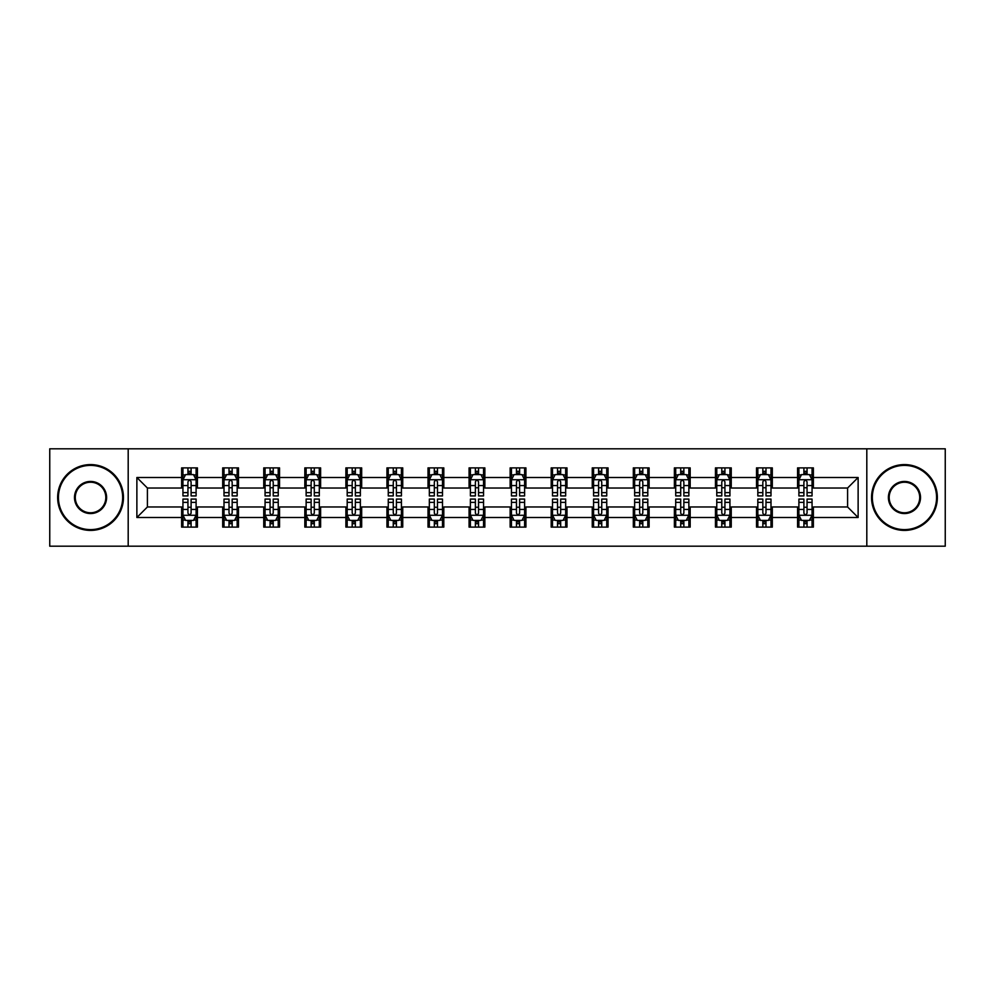 <?xml version="1.0" encoding="UTF-8"?>
<svg xmlns="http://www.w3.org/2000/svg" width="995" height="995" viewBox="0 0 995 995"><rect width="100%" height="100%" fill="white"/><g stroke="black" fill="none" stroke-linecap="round" stroke-linejoin="round"><path stroke-width="1.49" d="M866.807 546.193L945.25 546.193L945.25 448.807L866.807 448.807L866.807 546.193L128.193 546.193L128.193 448.807L49.75 448.807L49.75 546.193L128.193 546.193M866.807 448.807L128.193 448.807M813.375 477.5L813.375 467.886L797.58 467.886L797.58 477.5L772.307 477.5L772.307 467.886L756.511 467.886L756.511 477.5L731.25 477.5L731.25 467.886L715.455 467.886L715.455 477.5L690.182 477.5L690.182 467.886L674.386 467.886L674.386 477.5L649.113 477.5L649.113 467.886L633.33 467.886L633.33 477.5L608.057 477.5L608.057 467.886L592.261 467.886L592.261 477.5L566.988 477.5L566.988 467.886L551.193 467.886L551.193 477.5L525.932 477.5L525.932 467.886L510.137 467.886L510.137 477.5L484.863 477.5L484.863 467.886L469.068 467.886L469.068 477.5L443.807 477.5L443.807 467.886L428.012 467.886L428.012 477.5L402.739 477.5L402.739 467.886L386.943 467.886L386.943 477.5L361.67 477.5L361.67 467.886L345.887 467.886L345.887 477.5L320.614 477.5L320.614 467.886L304.818 467.886L304.818 477.5L279.545 477.5L279.545 467.886L263.75 467.886L263.75 477.5L238.489 477.5L238.489 467.886L222.693 467.886L222.693 477.5L197.42 477.5L197.42 467.886L181.625 467.886L181.625 477.5L136.875 477.5L136.875 517.499L147.409 506.977L181.625 506.977L181.625 527.114L197.42 527.114L197.42 506.977L222.693 506.977L222.693 527.114L238.489 527.114L238.489 506.977L263.75 506.977L263.75 527.114L279.545 527.114L279.545 506.977L304.818 506.977L304.818 527.114L320.614 527.114L320.614 506.977L345.887 506.977L345.887 527.114L361.67 527.114L361.67 506.977L386.943 506.977L386.943 527.114L402.739 527.114L402.739 506.977L428.012 506.977L428.012 527.114L443.807 527.114L443.807 506.977L469.068 506.977L469.068 527.114L484.863 527.114L484.863 506.977L510.137 506.977L510.137 527.114L525.932 527.114L525.932 506.977L551.193 506.977L551.193 527.114L566.988 527.114L566.988 506.977L592.261 506.977L592.261 527.114L608.057 527.114L608.057 506.977L633.33 506.977L633.33 527.114L649.113 527.114L649.113 506.977L674.386 506.977L674.386 527.114L690.182 527.114L690.182 506.977L715.455 506.977L715.455 527.114L731.25 527.114L731.25 506.977L756.511 506.977L756.511 527.114L772.307 527.114L772.307 506.977L797.58 506.977L797.58 527.114L813.375 527.114L813.375 506.977L847.591 506.977L847.591 488.023L813.375 488.023L813.375 477.5L858.125 477.5L858.125 517.499L813.375 517.499M797.58 517.499L772.307 517.499M756.511 517.499L731.25 517.499M715.455 517.499L690.182 517.499M674.386 517.499L649.113 517.499M633.33 517.499L608.057 517.499M592.261 517.499L566.988 517.499M551.193 517.499L525.932 517.499M510.137 517.499L484.863 517.499M469.068 517.499L443.807 517.499M428.012 517.499L402.739 517.499M386.943 517.499L361.67 517.499M345.887 517.499L320.614 517.499M304.818 517.499L279.545 517.499M263.75 517.499L238.489 517.499M222.693 517.499L197.42 517.499M181.625 517.499L136.875 517.499M797.58 477.5L797.58 488.023L772.307 488.023L772.307 477.5M756.511 477.5L756.511 488.023L731.25 488.023L731.25 477.5M715.455 477.5L715.455 488.023L690.182 488.023L690.182 477.5M674.386 477.5L674.386 488.023L649.113 488.023L649.113 477.5M633.33 477.5L633.33 488.023L608.057 488.023L608.057 477.5M592.261 477.5L592.261 488.023L566.988 488.023L566.988 477.5M551.193 477.5L551.193 488.023L525.932 488.023L525.932 477.5M510.137 477.5L510.137 488.023L484.863 488.023L484.863 477.5M469.068 477.5L469.068 488.023L443.807 488.023L443.807 477.5M428.012 477.5L428.012 488.023L402.739 488.023L402.739 477.5M386.943 477.5L386.943 488.023L361.67 488.023L361.67 477.5M345.887 477.5L345.887 488.023L320.614 488.023L320.614 477.5M304.818 477.5L304.818 488.023L279.545 488.023L279.545 477.5M263.75 477.5L263.75 488.023L238.489 488.023L238.489 477.5M222.693 477.5L222.693 488.023L197.42 488.023L197.42 477.5M181.625 477.5L181.625 488.023L147.409 488.023L136.875 477.5M147.409 488.023L147.409 506.977M858.125 517.499L847.591 506.977M847.591 488.023L858.125 477.5M181.625 474.466L182.943 474.466M187.943 474.466L191.102 474.466M196.102 474.466L197.42 474.466M181.625 487.761L182.943 487.761M187.943 487.761L191.102 487.761M196.102 487.761L197.42 487.761M181.625 507.239L182.943 507.239M187.943 507.239L191.102 507.239M196.102 507.239L197.42 507.239M181.625 520.534L182.943 520.534M187.943 520.534L191.102 520.534M196.102 520.534L197.42 520.534M222.693 507.239L224.012 507.239M229.012 507.239L232.171 507.239M237.171 507.239L238.489 507.239M222.693 520.534L224.012 520.534M229.012 520.534L232.171 520.534M237.171 520.534L238.489 520.534M222.693 474.466L224.012 474.466M229.012 474.466L232.171 474.466M237.171 474.466L238.489 474.466M222.693 487.761L224.012 487.761M229.012 487.761L232.171 487.761M237.171 487.761L238.489 487.761M263.75 507.239L265.068 507.239M270.068 507.239L273.227 507.239M278.227 507.239L279.545 507.239M263.75 520.534L265.068 520.534M270.068 520.534L273.227 520.534M278.227 520.534L279.545 520.534M263.75 474.466L265.068 474.466M270.068 474.466L273.227 474.466M278.227 474.466L279.545 474.466M263.75 487.761L265.068 487.761M270.068 487.761L273.227 487.761M278.227 487.761L279.545 487.761M304.818 507.239L306.137 507.239M311.136 507.239L314.296 507.239M319.296 507.239L320.614 507.239M304.818 520.534L306.137 520.534M311.136 520.534L314.296 520.534M319.296 520.534L320.614 520.534M304.818 474.466L306.137 474.466M311.136 474.466L314.296 474.466M319.296 474.466L320.614 474.466M304.818 487.761L306.137 487.761M311.136 487.761L314.296 487.761M319.296 487.761L320.614 487.761M345.887 507.239L347.193 507.239M352.193 507.239L355.352 507.239M360.364 507.239L361.67 507.239M345.887 520.534L347.193 520.534M352.193 520.534L355.352 520.534M360.364 520.534L361.67 520.534M345.887 474.466L347.193 474.466M352.193 474.466L355.352 474.466M360.364 474.466L361.67 474.466M345.887 487.761L347.193 487.761M352.193 487.761L355.352 487.761M360.364 487.761L361.67 487.761M386.943 507.239L388.261 507.239M393.261 507.239L396.42 507.239M401.42 507.239L402.739 507.239M386.943 520.534L388.261 520.534M393.261 520.534L396.42 520.534M401.42 520.534L402.739 520.534M386.943 474.466L388.261 474.466M393.261 474.466L396.42 474.466M401.42 474.466L402.739 474.466M386.943 487.761L388.261 487.761M393.261 487.761L396.42 487.761M401.42 487.761L402.739 487.761M428.012 507.239L429.33 507.239M434.33 507.239L437.489 507.239M442.489 507.239L443.807 507.239M428.012 520.534L429.33 520.534M434.33 520.534L437.489 520.534M442.489 520.534L443.807 520.534M428.012 474.466L429.33 474.466M434.33 474.466L437.489 474.466M442.489 474.466L443.807 474.466M428.012 487.761L429.33 487.761M434.33 487.761L437.489 487.761M442.489 487.761L443.807 487.761M469.068 507.239L470.386 507.239M475.386 507.239L478.545 507.239M483.545 507.239L484.863 507.239M469.068 520.534L470.386 520.534M475.386 520.534L478.545 520.534M483.545 520.534L484.863 520.534M469.068 474.466L470.386 474.466M475.386 474.466L478.545 474.466M483.545 474.466L484.863 474.466M469.068 487.761L470.386 487.761M475.386 487.761L478.545 487.761M483.545 487.761L484.863 487.761M510.137 507.239L511.455 507.239M516.455 507.239L519.614 507.239M524.614 507.239L525.932 507.239M510.137 520.534L511.455 520.534M516.455 520.534L519.614 520.534M524.614 520.534L525.932 520.534M510.137 474.466L511.455 474.466M516.455 474.466L519.614 474.466M524.614 474.466L525.932 474.466M510.137 487.761L511.455 487.761M516.455 487.761L519.614 487.761M524.614 487.761L525.932 487.761M551.193 507.239L552.511 507.239M557.511 507.239L560.67 507.239M565.67 507.239L566.988 507.239M551.193 520.534L552.511 520.534M557.511 520.534L560.67 520.534M565.67 520.534L566.988 520.534M551.193 474.466L552.511 474.466M557.511 474.466L560.67 474.466M565.67 474.466L566.988 474.466M551.193 487.761L552.511 487.761M557.511 487.761L560.67 487.761M565.67 487.761L566.988 487.761M592.261 507.239L593.58 507.239M598.58 507.239L601.739 507.239M606.739 507.239L608.057 507.239M592.261 520.534L593.58 520.534M598.58 520.534L601.739 520.534M606.739 520.534L608.057 520.534M592.261 474.466L593.58 474.466M598.58 474.466L601.739 474.466M606.739 474.466L608.057 474.466M592.261 487.761L593.58 487.761M598.58 487.761L601.739 487.761M606.739 487.761L608.057 487.761M633.33 507.239L634.636 507.239M639.648 507.239L642.807 507.239M647.807 507.239L649.113 507.239M633.33 520.534L634.636 520.534M639.648 520.534L642.807 520.534M647.807 520.534L649.113 520.534M633.33 474.466L634.636 474.466M639.648 474.466L642.807 474.466M647.807 474.466L649.113 474.466M633.33 487.761L634.636 487.761M639.648 487.761L642.807 487.761M647.807 487.761L649.113 487.761M674.386 507.239L675.704 507.239M680.704 507.239L683.864 507.239M688.863 507.239L690.182 507.239M674.386 520.534L675.704 520.534M680.704 520.534L683.864 520.534M688.863 520.534L690.182 520.534M674.386 474.466L675.704 474.466M680.704 474.466L683.864 474.466M688.863 474.466L690.182 474.466M674.386 487.761L675.704 487.761M680.704 487.761L683.864 487.761M688.863 487.761L690.182 487.761M715.455 507.239L716.773 507.239M721.773 507.239L724.932 507.239M729.932 507.239L731.25 507.239M715.455 520.534L716.773 520.534M721.773 520.534L724.932 520.534M729.932 520.534L731.25 520.534M715.455 474.466L716.773 474.466M721.773 474.466L724.932 474.466M729.932 474.466L731.25 474.466M715.455 487.761L716.773 487.761M721.773 487.761L724.932 487.761M729.932 487.761L731.25 487.761M756.511 507.239L757.829 507.239M762.829 507.239L765.988 507.239M770.988 507.239L772.307 507.239M756.511 520.534L757.829 520.534M762.829 520.534L765.988 520.534M770.988 520.534L772.307 520.534M756.511 474.466L757.829 474.466M762.829 474.466L765.988 474.466M770.988 474.466L772.307 474.466M756.511 487.761L757.829 487.761M762.829 487.761L765.988 487.761M770.988 487.761L772.307 487.761M797.58 507.239L798.898 507.239M803.898 507.239L807.057 507.239M812.057 507.239L813.375 507.239M797.58 520.534L798.898 520.534M803.898 520.534L807.057 520.534M812.057 520.534L813.375 520.534M797.58 474.466L798.898 474.466M803.898 474.466L807.057 474.466M812.057 474.466L813.375 474.466M797.58 487.761L798.898 487.761M803.898 487.761L807.057 487.761M812.057 487.761L813.375 487.761M191.102 471.307L187.943 471.307M196.102 492.624L191.102 492.624L191.102 495.92L196.102 495.92L196.102 479.864L193.478 474.603L185.58 474.603L182.943 479.864L182.943 495.92L187.943 495.92L187.943 492.624L182.943 492.624M182.943 479.864L182.943 467.886M196.102 479.864L196.102 467.886M187.943 474.603L187.943 467.886M191.102 467.886L191.102 474.603M191.102 492.624L191.102 481.841C190.057 479.814 189 479.814 187.943 481.841L187.943 492.624M187.943 523.693L191.102 523.693M182.943 502.375L187.943 502.375L187.943 499.08L182.943 499.08L182.943 515.136L185.58 520.397L193.478 520.397L196.102 515.136L196.102 499.08L191.102 499.08L191.102 502.375L196.102 502.375M196.102 515.136L196.102 527.114M182.943 515.136L182.943 527.114M191.102 520.397L191.102 527.114M187.943 527.114L187.943 520.397M187.943 502.375L187.943 513.159C189 515.186 190.045 515.186 191.102 513.159L191.102 502.375M90.545 465.386A32.114 32.114 0 0 0 58.431 497.5A32.114 32.114 0 0 0 90.545 529.614A32.114 32.114 0 0 0 122.659 497.5A32.114 32.114 0 0 0 90.545 465.386M90.545 530.41A32.91 32.91 0 0 1 57.648 497.5A32.91 32.91 0 0 1 90.545 464.59A32.91 32.91 0 0 1 123.455 497.5A32.91 32.91 0 0 1 90.545 530.41M90.545 481.443A16.057 16.057 0 0 1 106.602 497.5A16.057 16.057 0 0 1 90.545 513.557A16.057 16.057 0 0 1 74.488 497.5A16.057 16.057 0 0 1 90.545 481.443M90.545 512.773A15.273 15.273 0 0 0 105.818 497.5A15.273 15.273 0 0 0 90.545 482.227A15.273 15.273 0 0 0 75.284 497.5A15.273 15.273 0 0 0 90.545 512.773M904.455 465.386A32.114 32.114 0 0 0 872.341 497.5A32.114 32.114 0 0 0 904.455 529.614A32.114 32.114 0 0 0 936.569 497.5A32.114 32.114 0 0 0 904.455 465.386M904.455 530.41A32.91 32.91 0 0 1 871.545 497.5A32.91 32.91 0 0 1 904.455 464.59A32.91 32.91 0 0 1 937.352 497.5A32.91 32.91 0 0 1 904.455 530.41M904.455 481.443A16.057 16.057 0 0 1 920.512 497.5A16.057 16.057 0 0 1 904.455 513.557A16.057 16.057 0 0 1 888.398 497.5A16.057 16.057 0 0 1 904.455 481.443M904.455 512.773A15.273 15.273 0 0 0 919.716 497.5A15.273 15.273 0 0 0 904.455 482.227A15.273 15.273 0 0 0 889.182 497.5A15.273 15.273 0 0 0 904.455 512.773M232.171 471.307L229.012 471.307M237.171 492.624L232.171 492.624L232.171 495.92L237.171 495.92L237.171 479.864L234.534 474.603L226.636 474.603L224.012 479.864L224.012 495.92L229.012 495.92L229.012 492.624L224.012 492.624M224.012 479.864L224.012 467.886M237.171 479.864L237.171 467.886M229.012 474.603L229.012 467.886M232.171 467.886L232.171 474.603M232.171 492.624L232.171 481.841C231.114 479.814 230.056 479.814 229.012 481.841L229.012 492.624M273.227 471.307L270.068 471.307M278.227 492.624L273.227 492.624L273.227 495.92L278.227 495.92L278.227 479.864L275.603 474.603L267.705 474.603L265.068 479.864L265.068 495.92L270.068 495.92L270.068 492.624L265.068 492.624M265.068 479.864L265.068 467.886M278.227 479.864L278.227 467.886M270.068 474.603L270.068 467.886M273.227 467.886L273.227 474.603M273.227 492.624L273.227 481.841C272.182 479.814 271.125 479.814 270.068 481.841L270.068 492.624M229.012 523.693L232.171 523.693M224.012 502.375L229.012 502.375L229.012 499.08L224.012 499.08L224.012 515.136L226.636 520.397L234.534 520.397L237.171 515.136L237.171 499.08L232.171 499.08L232.171 502.375L237.171 502.375M237.171 515.136L237.171 527.114M224.012 515.136L224.012 527.114M232.171 520.397L232.171 527.114M229.012 527.114L229.012 520.397M229.012 502.375L229.012 513.159C230.056 515.186 231.114 515.186 232.171 513.159L232.171 502.375M270.068 523.693L273.227 523.693M265.068 502.375L270.068 502.375L270.068 499.08L265.068 499.08L265.068 515.136L267.705 520.397L275.603 520.397L278.227 515.136L278.227 499.08L273.227 499.08L273.227 502.375L278.227 502.375M278.227 515.136L278.227 527.114M265.068 515.136L265.068 527.114M273.227 520.397L273.227 527.114M270.068 527.114L270.068 520.397M270.068 502.375L270.068 513.159C271.125 515.186 272.17 515.186 273.227 513.159L273.227 502.375M314.296 471.307L311.136 471.307M319.296 492.624L314.296 492.624L314.296 495.92L319.296 495.92L319.296 479.864L316.659 474.603L308.761 474.603L306.137 479.864L306.137 495.92L311.136 495.92L311.136 492.624L306.137 492.624M306.137 479.864L306.137 467.886M319.296 479.864L319.296 467.886M311.136 474.603L311.136 467.886M314.296 467.886L314.296 474.603M314.296 492.624L314.296 481.841C313.238 479.814 312.194 479.814 311.136 481.841L311.136 492.624M355.352 471.307L352.193 471.307M360.364 492.624L355.352 492.624L355.352 495.92L360.364 495.92L360.364 479.864L357.727 474.603L349.83 474.603L347.193 479.864L347.193 495.92L352.193 495.92L352.193 492.624L347.193 492.624M347.193 479.864L347.193 467.886M360.364 479.864L360.364 467.886M352.193 474.603L352.193 467.886M355.352 467.886L355.352 474.603M355.352 492.624L355.352 481.841C354.307 479.814 353.25 479.814 352.193 481.841L352.193 492.624M396.42 471.307L393.261 471.307M401.42 492.624L396.42 492.624L396.42 495.92L401.42 495.92L401.42 479.864L398.784 474.603L390.898 474.603L388.261 479.864L388.261 495.92L393.261 495.92L393.261 492.624L388.261 492.624M388.261 479.864L388.261 467.886M401.42 479.864L401.42 467.886M393.261 474.603L393.261 467.886M396.42 467.886L396.42 474.603M396.42 492.624L396.42 481.841C395.363 479.814 394.318 479.814 393.261 481.841L393.261 492.624M311.136 523.693L314.296 523.693M306.137 502.375L311.136 502.375L311.136 499.08L306.137 499.08L306.137 515.136L308.761 520.397L316.659 520.397L319.296 515.136L319.296 499.08L314.296 499.08L314.296 502.375L319.296 502.375M319.296 515.136L319.296 527.114M306.137 515.136L306.137 527.114M314.296 520.397L314.296 527.114M311.136 527.114L311.136 520.397M311.136 502.375L311.136 513.159C312.181 515.186 313.238 515.186 314.296 513.159L314.296 502.375M352.193 523.693L355.352 523.693M347.193 502.375L352.193 502.375L352.193 499.08L347.193 499.08L347.193 515.136L349.83 520.397L357.727 520.397L360.364 515.136L360.364 499.08L355.352 499.08L355.352 502.375L360.364 502.375M360.364 515.136L360.364 527.114M347.193 515.136L347.193 527.114M355.352 520.397L355.352 527.114M352.193 527.114L352.193 520.397M352.193 502.375L352.193 513.159C353.25 515.186 354.307 515.186 355.352 513.159L355.352 502.375M393.261 523.693L396.42 523.693M388.261 502.375L393.261 502.375L393.261 499.08L388.261 499.08L388.261 515.136L390.898 520.397L398.784 520.397L401.42 515.136L401.42 499.08L396.42 499.08L396.42 502.375L401.42 502.375M401.42 515.136L401.42 527.114M388.261 515.136L388.261 527.114M396.42 520.397L396.42 527.114M393.261 527.114L393.261 520.397M393.261 502.375L393.261 513.159C394.318 515.186 395.363 515.186 396.42 513.159L396.42 502.375M434.33 523.693L437.489 523.693M429.33 502.375L434.33 502.375L434.33 499.08L429.33 499.08L429.33 515.136L431.954 520.397L439.852 520.397L442.489 515.136L442.489 499.08L437.489 499.08L437.489 502.375L442.489 502.375M442.489 515.136L442.489 527.114M429.33 515.136L429.33 527.114M437.489 520.397L437.489 527.114M434.33 527.114L434.33 520.397M434.33 502.375L434.33 513.159C435.375 515.186 436.432 515.186 437.489 513.159L437.489 502.375M475.386 523.693L478.545 523.693M470.386 502.375L475.386 502.375L475.386 499.08L470.386 499.08L470.386 515.136L473.023 520.397L480.921 520.397L483.545 515.136L483.545 499.08L478.545 499.08L478.545 502.375L483.545 502.375M483.545 515.136L483.545 527.114M470.386 515.136L470.386 527.114M478.545 520.397L478.545 527.114M475.386 527.114L475.386 520.397M475.386 502.375L475.386 513.159C476.443 515.186 477.488 515.186 478.545 513.159L478.545 502.375M516.455 523.693L519.614 523.693M511.455 502.375L516.455 502.375L516.455 499.08L511.455 499.08L511.455 515.136L514.079 520.397L521.977 520.397L524.614 515.136L524.614 499.08L519.614 499.08L519.614 502.375L524.614 502.375M524.614 515.136L524.614 527.114M511.455 515.136L511.455 527.114M519.614 520.397L519.614 527.114M516.455 527.114L516.455 520.397M516.455 502.375L516.455 513.159C517.499 515.186 518.557 515.186 519.614 513.159L519.614 502.375M557.511 523.693L560.67 523.693M552.511 502.375L557.511 502.375L557.511 499.08L552.511 499.08L552.511 515.136L555.148 520.397L563.046 520.397L565.67 515.136L565.67 499.08L560.67 499.08L560.67 502.375L565.67 502.375M565.67 515.136L565.67 527.114M552.511 515.136L552.511 527.114M560.67 520.397L560.67 527.114M557.511 527.114L557.511 520.397M557.511 502.375L557.511 513.159C558.568 515.186 559.625 515.186 560.67 513.159L560.67 502.375M598.58 523.693L601.739 523.693M593.58 502.375L598.58 502.375L598.58 499.08L593.58 499.08L593.58 515.136L596.216 520.397L604.102 520.397L606.739 515.136L606.739 499.08L601.739 499.08L601.739 502.375L606.739 502.375M606.739 515.136L606.739 527.114M593.58 515.136L593.58 527.114M601.739 520.397L601.739 527.114M598.58 527.114L598.58 520.397M598.58 502.375L598.58 513.159C599.637 515.186 600.681 515.186 601.739 513.159L601.739 502.375M639.648 523.693L642.807 523.693M634.636 502.375L639.648 502.375L639.648 499.08L634.636 499.08L634.636 515.136L637.273 520.397L645.17 520.397L647.807 515.136L647.807 499.08L642.807 499.08L642.807 502.375L647.807 502.375M647.807 515.136L647.807 527.114M634.636 515.136L634.636 527.114M642.807 520.397L642.807 527.114M639.648 527.114L639.648 520.397M639.648 502.375L639.648 513.159C640.693 515.186 641.75 515.186 642.807 513.159L642.807 502.375M680.704 523.693L683.864 523.693M675.704 502.375L680.704 502.375L680.704 499.08L675.704 499.08L675.704 515.136L678.341 520.397L686.239 520.397L688.863 515.136L688.863 499.08L683.864 499.08L683.864 502.375L688.863 502.375M688.863 515.136L688.863 527.114M675.704 515.136L675.704 527.114M683.864 520.397L683.864 527.114M680.704 527.114L680.704 520.397M680.704 502.375L680.704 513.159C681.762 515.186 682.806 515.186 683.864 513.159L683.864 502.375M721.773 523.693L724.932 523.693M716.773 502.375L721.773 502.375L721.773 499.08L716.773 499.08L716.773 515.136L719.397 520.397L727.295 520.397L729.932 515.136L729.932 499.08L724.932 499.08L724.932 502.375L729.932 502.375M729.932 515.136L729.932 527.114M716.773 515.136L716.773 527.114M724.932 520.397L724.932 527.114M721.773 527.114L721.773 520.397M721.773 502.375L721.773 513.159C722.818 515.186 723.875 515.186 724.932 513.159L724.932 502.375M762.829 523.693L765.988 523.693M757.829 502.375L762.829 502.375L762.829 499.08L757.829 499.08L757.829 515.136L760.466 520.397L768.364 520.397L770.988 515.136L770.988 499.08L765.988 499.08L765.988 502.375L770.988 502.375M770.988 515.136L770.988 527.114M757.829 515.136L757.829 527.114M765.988 520.397L765.988 527.114M762.829 527.114L762.829 520.397M762.829 502.375L762.829 513.159C763.886 515.186 764.944 515.186 765.988 513.159L765.988 502.375M437.489 471.307L434.33 471.307M442.489 492.624L437.489 492.624L437.489 495.92L442.489 495.92L442.489 479.864L439.852 474.603L431.954 474.603L429.33 479.864L429.33 495.92L434.33 495.92L434.33 492.624L429.33 492.624M429.33 479.864L429.33 467.886M442.489 479.864L442.489 467.886M434.33 474.603L434.33 467.886M437.489 467.886L437.489 474.603M437.489 492.624L437.489 481.841C436.432 479.814 435.375 479.814 434.33 481.841L434.33 492.624M478.545 471.307L475.386 471.307M483.545 492.624L478.545 492.624L478.545 495.92L483.545 495.92L483.545 479.864L480.921 474.603L473.023 474.603L470.386 479.864L470.386 495.92L475.386 495.92L475.386 492.624L470.386 492.624M470.386 479.864L470.386 467.886M483.545 479.864L483.545 467.886M475.386 474.603L475.386 467.886M478.545 467.886L478.545 474.603M478.545 492.624L478.545 481.841C477.5 479.814 476.443 479.814 475.386 481.841L475.386 492.624M519.614 471.307L516.455 471.307M524.614 492.624L519.614 492.624L519.614 495.92L524.614 495.92L524.614 479.864L521.977 474.603L514.079 474.603L511.455 479.864L511.455 495.92L516.455 495.92L516.455 492.624L511.455 492.624M511.455 479.864L511.455 467.886M524.614 479.864L524.614 467.886M516.455 474.603L516.455 467.886M519.614 467.886L519.614 474.603M519.614 492.624L519.614 481.841C518.557 479.814 517.512 479.814 516.455 481.841L516.455 492.624M560.67 471.307L557.511 471.307M565.67 492.624L560.67 492.624L560.67 495.92L565.67 495.92L565.67 479.864L563.046 474.603L555.148 474.603L552.511 479.864L552.511 495.92L557.511 495.92L557.511 492.624L552.511 492.624M552.511 479.864L552.511 467.886M565.67 479.864L565.67 467.886M557.511 474.603L557.511 467.886M560.67 467.886L560.67 474.603M560.67 492.624L560.67 481.841C559.625 479.814 558.568 479.814 557.511 481.841L557.511 492.624M601.739 471.307L598.58 471.307M606.739 492.624L601.739 492.624L601.739 495.92L606.739 495.92L606.739 479.864L604.102 474.603L596.216 474.603L593.58 479.864L593.58 495.92L598.58 495.92L598.58 492.624L593.58 492.624M593.58 479.864L593.58 467.886M606.739 479.864L606.739 467.886M598.58 474.603L598.58 467.886M601.739 467.886L601.739 474.603M601.739 492.624L601.739 481.841C600.681 479.814 599.637 479.814 598.58 481.841L598.58 492.624M642.807 471.307L639.648 471.307M647.807 492.624L642.807 492.624L642.807 495.92L647.807 495.92L647.807 479.864L645.17 474.603L637.273 474.603L634.636 479.864L634.636 495.92L639.648 495.92L639.648 492.624L634.636 492.624M634.636 479.864L634.636 467.886M647.807 479.864L647.807 467.886M639.648 474.603L639.648 467.886M642.807 467.886L642.807 474.603M642.807 492.624L642.807 481.841C641.75 479.814 640.693 479.814 639.648 481.841L639.648 492.624M683.864 471.307L680.704 471.307M688.863 492.624L683.864 492.624L683.864 495.92L688.863 495.92L688.863 479.864L686.239 474.603L678.341 474.603L675.704 479.864L675.704 495.92L680.704 495.92L680.704 492.624L675.704 492.624M675.704 479.864L675.704 467.886M688.863 479.864L688.863 467.886M680.704 474.603L680.704 467.886M683.864 467.886L683.864 474.603M683.864 492.624L683.864 481.841C682.819 479.814 681.762 479.814 680.704 481.841L680.704 492.624M724.932 471.307L721.773 471.307M729.932 492.624L724.932 492.624L724.932 495.92L729.932 495.92L729.932 479.864L727.295 474.603L719.397 474.603L716.773 479.864L716.773 495.92L721.773 495.92L721.773 492.624L716.773 492.624M716.773 479.864L716.773 467.886M729.932 479.864L729.932 467.886M721.773 474.603L721.773 467.886M724.932 467.886L724.932 474.603M724.932 492.624L724.932 481.841C723.875 479.814 722.83 479.814 721.773 481.841L721.773 492.624M765.988 471.307L762.829 471.307M770.988 492.624L765.988 492.624L765.988 495.92L770.988 495.92L770.988 479.864L768.364 474.603L760.466 474.603L757.829 479.864L757.829 495.92L762.829 495.92L762.829 492.624L757.829 492.624M757.829 479.864L757.829 467.886M770.988 479.864L770.988 467.886M762.829 474.603L762.829 467.886M765.988 467.886L765.988 474.603M765.988 492.624L765.988 481.841C764.944 479.814 763.886 479.814 762.829 481.841L762.829 492.624M807.057 471.307L803.898 471.307M812.057 492.624L807.057 492.624L807.057 495.92L812.057 495.92L812.057 479.864L809.42 474.603L801.522 474.603L798.898 479.864L798.898 495.92L803.898 495.92L803.898 492.624L798.898 492.624M798.898 479.864L798.898 467.886M812.057 479.864L812.057 467.886M803.898 474.603L803.898 467.886M807.057 467.886L807.057 474.603M807.057 492.624L807.057 481.841C806 479.814 804.955 479.814 803.898 481.841L803.898 492.624M803.898 523.693L807.057 523.693M798.898 502.375L803.898 502.375L803.898 499.08L798.898 499.08L798.898 515.136L801.522 520.397L809.42 520.397L812.057 515.136L812.057 499.08L807.057 499.08L807.057 502.375L812.057 502.375M812.057 515.136L812.057 527.114M798.898 515.136L798.898 527.114M807.057 520.397L807.057 527.114M803.898 527.114L803.898 520.397M803.898 502.375L803.898 513.159C804.943 515.186 806 515.186 807.057 513.159L807.057 502.375M196.04 479.727L183.005 479.727M182.943 474.913L185.418 474.913M193.627 474.913L196.102 474.913M187.943 485.56L182.943 485.56M196.102 485.56L191.102 485.56M191.102 472.986L187.943 472.986M183.005 515.273L196.04 515.273M196.102 520.087L193.627 520.087M185.418 520.087L182.943 520.087M191.102 509.44L196.102 509.44M182.943 509.44L187.943 509.44M187.943 522.014L191.102 522.014M237.096 479.727L224.074 479.727M224.012 474.913L226.487 474.913M234.696 474.913L237.171 474.913M229.012 485.56L224.012 485.56M237.171 485.56L232.171 485.56M232.171 472.986L229.012 472.986M278.165 479.727L265.13 479.727M265.068 474.913L267.543 474.913M275.752 474.913L278.227 474.913M270.068 485.56L265.068 485.56M278.227 485.56L273.227 485.56M273.227 472.986L270.068 472.986M224.074 515.273L237.096 515.273M237.171 520.087L234.696 520.087M226.487 520.087L224.012 520.087M232.171 509.44L237.171 509.44M224.012 509.44L229.012 509.44M229.012 522.014L232.171 522.014M265.13 515.273L278.165 515.273M278.227 520.087L275.752 520.087M267.543 520.087L265.068 520.087M273.227 509.44L278.227 509.44M265.068 509.44L270.068 509.44M270.068 522.014L273.227 522.014M319.233 479.727L306.199 479.727M306.137 474.913L308.612 474.913M316.82 474.913L319.296 474.913M311.136 485.56L306.137 485.56M319.296 485.56L314.296 485.56M314.296 472.986L311.136 472.986M360.289 479.727L347.267 479.727M347.193 474.913L349.668 474.913M357.889 474.913L360.364 474.913M352.193 485.56L347.193 485.56M360.364 485.56L355.352 485.56M355.352 472.986L352.193 472.986M401.358 479.727L388.324 479.727M388.261 474.913L390.736 474.913M398.945 474.913L401.42 474.913M393.261 485.56L388.261 485.56M401.42 485.56L396.42 485.56M396.42 472.986L393.261 472.986M306.199 515.273L319.233 515.273M319.296 520.087L316.82 520.087M308.612 520.087L306.137 520.087M314.296 509.44L319.296 509.44M306.137 509.44L311.136 509.44M311.136 522.014L314.296 522.014M347.267 515.273L360.289 515.273M360.364 520.087L357.889 520.087M349.668 520.087L347.193 520.087M355.352 509.44L360.364 509.44M347.193 509.44L352.193 509.44M352.193 522.014L355.352 522.014M388.324 515.273L401.358 515.273M401.42 520.087L398.945 520.087M390.736 520.087L388.261 520.087M396.42 509.44L401.42 509.44M388.261 509.44L393.261 509.44M393.261 522.014L396.42 522.014M429.392 515.273L442.414 515.273M442.489 520.087L440.014 520.087M431.793 520.087L429.33 520.087M437.489 509.44L442.489 509.44M429.33 509.44L434.33 509.44M434.33 522.014L437.489 522.014M470.448 515.273L483.483 515.273M483.545 520.087L481.07 520.087M472.861 520.087L470.386 520.087M478.545 509.44L483.545 509.44M470.386 509.44L475.386 509.44M475.386 522.014L478.545 522.014M511.517 515.273L524.552 515.273M524.614 520.087L522.139 520.087M513.93 520.087L511.455 520.087M519.614 509.44L524.614 509.44M511.455 509.44L516.455 509.44M516.455 522.014L519.614 522.014M552.586 515.273L565.608 515.273M565.67 520.087L563.207 520.087M554.986 520.087L552.511 520.087M560.67 509.44L565.67 509.44M552.511 509.44L557.511 509.44M557.511 522.014L560.67 522.014M593.642 515.273L606.676 515.273M606.739 520.087L604.263 520.087M596.055 520.087L593.58 520.087M601.739 509.44L606.739 509.44M593.58 509.44L598.58 509.44M598.58 522.014L601.739 522.014M634.71 515.273L647.733 515.273M647.807 520.087L645.332 520.087M637.111 520.087L634.636 520.087M642.807 509.44L647.807 509.44M634.636 509.44L639.648 509.44M639.648 522.014L642.807 522.014M675.767 515.273L688.801 515.273M688.863 520.087L686.388 520.087M678.18 520.087L675.704 520.087M683.864 509.44L688.863 509.44M675.704 509.44L680.704 509.44M680.704 522.014L683.864 522.014M716.835 515.273L729.87 515.273M729.932 520.087L727.457 520.087M719.248 520.087L716.773 520.087M724.932 509.44L729.932 509.44M716.773 509.44L721.773 509.44M721.773 522.014L724.932 522.014M757.904 515.273L770.926 515.273M770.988 520.087L768.513 520.087M760.304 520.087L757.829 520.087M765.988 509.44L770.988 509.44M757.829 509.44L762.829 509.44M762.829 522.014L765.988 522.014M442.414 479.727L429.392 479.727M429.33 474.913L431.793 474.913M440.014 474.913L442.489 474.913M434.33 485.56L429.33 485.56M442.489 485.56L437.489 485.56M437.489 472.986L434.33 472.986M483.483 479.727L470.448 479.727M470.386 474.913L472.861 474.913M481.07 474.913L483.545 474.913M475.386 485.56L470.386 485.56M483.545 485.56L478.545 485.56M478.545 472.986L475.386 472.986M524.552 479.727L511.517 479.727M511.455 474.913L513.93 474.913M522.139 474.913L524.614 474.913M516.455 485.56L511.455 485.56M524.614 485.56L519.614 485.56M519.614 472.986L516.455 472.986M565.608 479.727L552.586 479.727M552.511 474.913L554.986 474.913M563.207 474.913L565.67 474.913M557.511 485.56L552.511 485.56M565.67 485.56L560.67 485.56M560.67 472.986L557.511 472.986M606.676 479.727L593.642 479.727M593.58 474.913L596.055 474.913M604.263 474.913L606.739 474.913M598.58 485.56L593.58 485.56M606.739 485.56L601.739 485.56M601.739 472.986L598.58 472.986M647.733 479.727L634.71 479.727M634.636 474.913L637.111 474.913M645.332 474.913L647.807 474.913M639.648 485.56L634.636 485.56M647.807 485.56L642.807 485.56M642.807 472.986L639.648 472.986M688.801 479.727L675.767 479.727M675.704 474.913L678.18 474.913M686.388 474.913L688.863 474.913M680.704 485.56L675.704 485.56M688.863 485.56L683.864 485.56M683.864 472.986L680.704 472.986M729.87 479.727L716.835 479.727M716.773 474.913L719.248 474.913M727.457 474.913L729.932 474.913M721.773 485.56L716.773 485.56M729.932 485.56L724.932 485.56M724.932 472.986L721.773 472.986M770.926 479.727L757.904 479.727M757.829 474.913L760.304 474.913M768.513 474.913L770.988 474.913M762.829 485.56L757.829 485.56M770.988 485.56L765.988 485.56M765.988 472.986L762.829 472.986M811.995 479.727L798.96 479.727M798.898 474.913L801.373 474.913M809.582 474.913L812.057 474.913M803.898 485.56L798.898 485.56M812.057 485.56L807.057 485.56M807.057 472.986L803.898 472.986M798.96 515.273L811.995 515.273M812.057 520.087L809.582 520.087M801.373 520.087L798.898 520.087M807.057 509.44L812.057 509.44M798.898 509.44L803.898 509.44M803.898 522.014L807.057 522.014"/></g></svg>
